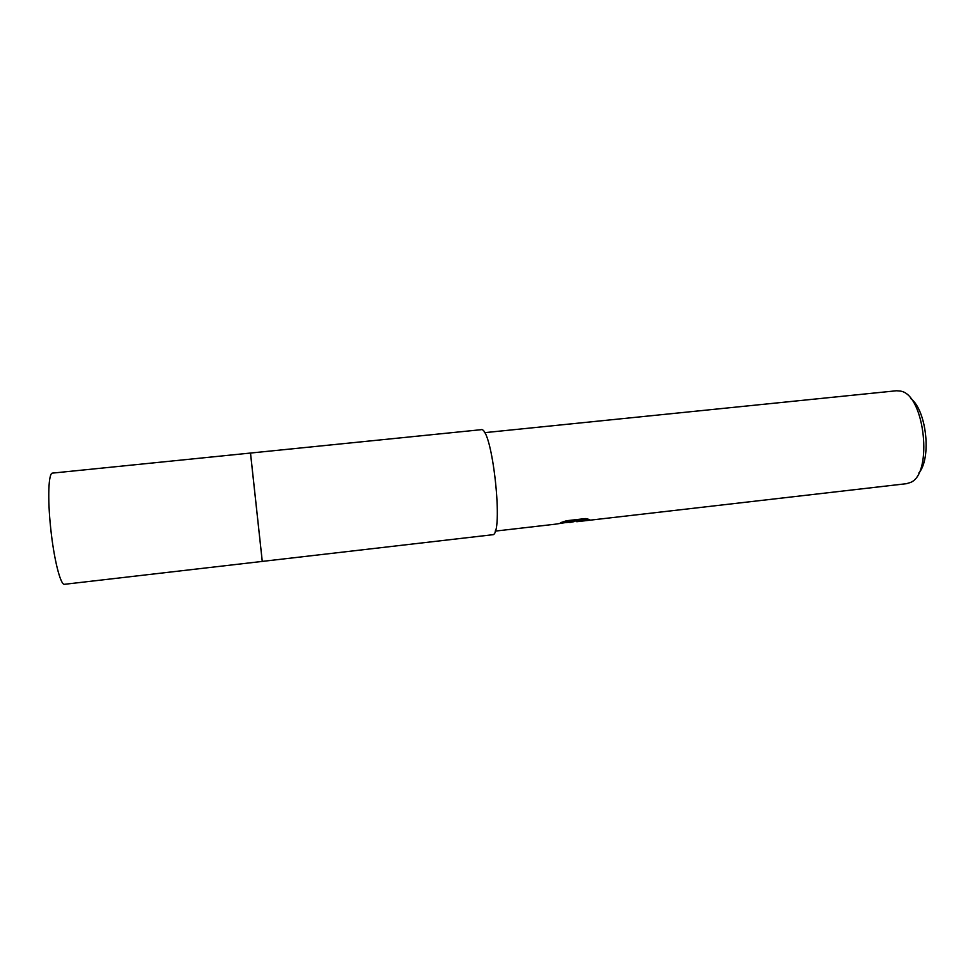 <?xml version="1.0" encoding="UTF-8"?>
<svg xmlns="http://www.w3.org/2000/svg" width="975" height="975" viewBox="0 0 975 975"><rect width="100%" height="100%" fill="white"/><g stroke="black" fill="none" stroke-linecap="round" stroke-linejoin="round"><path stroke-width="1.46" d="M250.502 453.18L262.263 561.405L250.514 453.046L52.479 473.107C48.494 472.765 47.47 498.091 50.651 527.816C53.783 558.797 60.572 585.622 64.545 584.293L262.275 561.417L250.514 453.046L480.919 429.719C492.278 425.1 504.404 536.859 492.314 534.775L492.217 534.788M569.766 522.515L573.897 521.686L565.634 522.649M906.47 483.697L910.565 482.442C933.27 473.679 924.714 394.802 900.656 391.121L896.549 390.756L484.465 432.681M555.579 524.148L575.786 520.955L560.491 522.71L566.499 520.747L585.39 518.578L589.57 519.504L577.176 521.576M918.816 473.058C931.747 458.153 926.555 410.304 910.735 398.519M574.957 521.101L586.974 518.822M564.318 521.418L575.689 520.114L575.786 520.955M262.275 561.405L492.314 534.775M495.154 531.119L555.677 524.148M576.786 521.71L906.628 483.673M577.188 521.613L577.09 520.808"/></g></svg>
